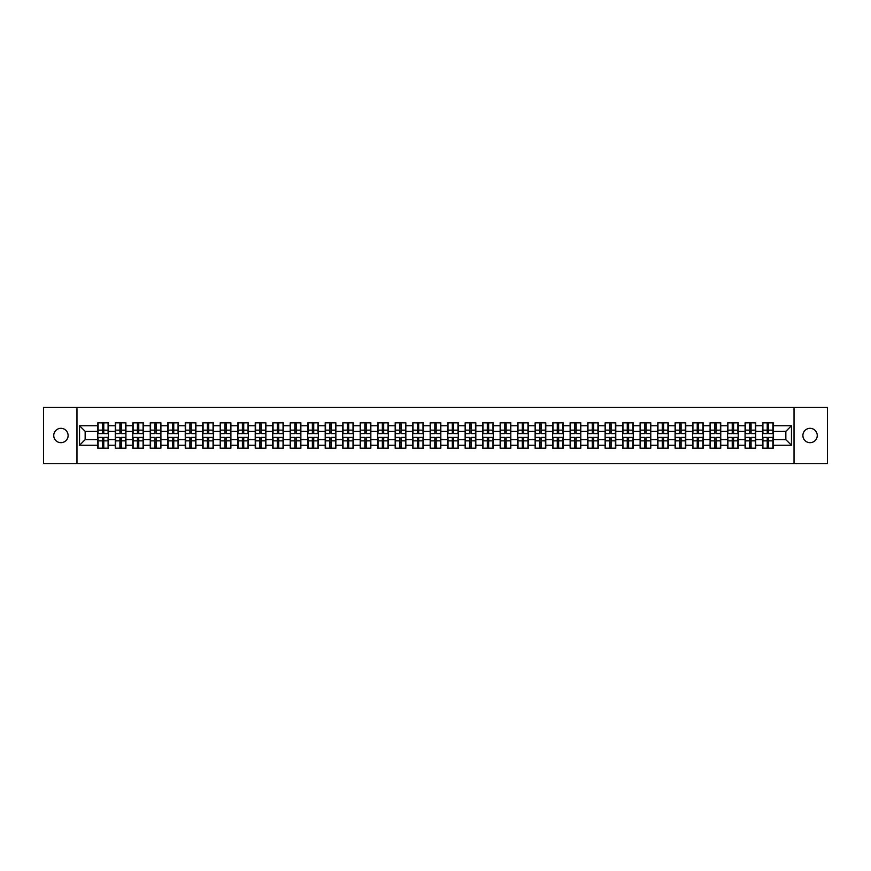<?xml version="1.0" encoding="UTF-8"?>
<svg xmlns="http://www.w3.org/2000/svg" width="871" height="871" viewBox="0 0 871 871"><rect width="100%" height="100%" fill="white"/><g stroke="black" fill="none" stroke-linecap="round" stroke-linejoin="round"><path stroke-width="1.31" d="M810.063 442.675A7.175 7.175 0 0 1 802.888 435.5A7.175 7.175 0 0 1 810.063 428.325A7.175 7.175 0 0 1 817.248 435.5A7.175 7.175 0 0 1 810.063 442.675M60.937 442.675A7.175 7.175 0 0 1 53.752 435.5A7.175 7.175 0 0 1 60.937 428.325A7.175 7.175 0 0 1 68.112 435.5A7.175 7.175 0 0 1 60.937 442.675M794.025 463.535L827.45 463.535L827.45 407.465L794.025 407.465L794.025 463.535L76.975 463.535L76.975 407.465L43.55 407.465L43.55 463.535L76.975 463.535M794.025 407.465L76.975 407.465M785.849 439.648L785.849 431.352L773.23 431.352L773.23 439.648L785.849 439.648L791.456 445.255L791.456 425.745L773.23 425.745L773.23 422.827L762.571 422.827L762.571 431.352L755.734 431.352L755.734 439.648L762.571 439.648L762.571 431.352M791.456 445.255L773.23 445.255L773.23 448.173L762.571 448.173L762.571 445.255L755.734 445.255L755.734 448.173L745.075 448.173L745.075 445.255L738.238 445.255L738.238 448.173L727.579 448.173L727.579 445.255L720.742 445.255L720.742 448.173L710.094 448.173L710.094 445.255L703.245 445.255L703.245 448.173L692.597 448.173L692.597 445.255L685.749 445.255L685.749 448.173L675.101 448.173L675.101 445.255L668.264 445.255L668.264 448.173L657.605 448.173L657.605 445.255L650.768 445.255L650.768 448.173L640.109 448.173L640.109 445.255L633.271 445.255L633.271 448.173L622.613 448.173L622.613 445.255L615.775 445.255L615.775 448.173L605.116 448.173L605.116 445.255L598.279 445.255L598.279 448.173L587.631 448.173L587.631 445.255L580.783 445.255L580.783 448.173L570.135 448.173L570.135 445.255L563.287 445.255L563.287 448.173L552.639 448.173L552.639 445.255L545.79 445.255L545.79 448.173L535.142 448.173L535.142 445.255L528.305 445.255L528.305 448.173L517.646 448.173L517.646 445.255L510.809 445.255L510.809 448.173L500.15 448.173L500.15 445.255L493.313 445.255L493.313 448.173L482.654 448.173L482.654 445.255L475.816 445.255L475.816 448.173L465.158 448.173L465.158 445.255L458.32 445.255L458.32 448.173L447.672 448.173L447.672 445.255L440.824 445.255L440.824 448.173L430.176 448.173L430.176 445.255L423.328 445.255L423.328 448.173L412.68 448.173L412.68 445.255L405.842 445.255L405.842 448.173L395.184 448.173L395.184 445.255L388.346 445.255L388.346 448.173L377.687 448.173L377.687 445.255L370.85 445.255L370.85 448.173L360.191 448.173L360.191 445.255L353.354 445.255L353.354 448.173L342.695 448.173L342.695 445.255L335.858 445.255L335.858 448.173L325.21 448.173L325.21 445.255L318.361 445.255L318.361 448.173L307.713 448.173L307.713 445.255L300.865 445.255L300.865 448.173L290.217 448.173L290.217 445.255L283.369 445.255L283.369 448.173L272.721 448.173L272.721 445.255L265.884 445.255L265.884 448.173L255.225 448.173L255.225 445.255L248.387 445.255L248.387 448.173L237.729 448.173L237.729 445.255L230.891 445.255L230.891 448.173L220.232 448.173L220.232 445.255L213.395 445.255L213.395 448.173L202.736 448.173L202.736 445.255L195.899 445.255L195.899 448.173L185.251 448.173L185.251 445.255L178.403 445.255L178.403 448.173L167.755 448.173L167.755 445.255L160.906 445.255L160.906 448.173L150.258 448.173L150.258 445.255L143.421 445.255L143.421 448.173L132.762 448.173L132.762 445.255L125.925 445.255L125.925 448.173L115.266 448.173L115.266 445.255L108.429 445.255L108.429 448.173L97.77 448.173L97.77 445.255L79.544 445.255L79.544 425.745L97.77 425.745L97.77 431.352L85.151 431.352L85.151 439.648L97.77 439.648L97.77 431.352M762.571 425.745L755.734 425.745L755.734 422.827L745.075 422.827L745.075 425.745L738.238 425.745L738.238 422.827L727.579 422.827L727.579 425.745L720.742 425.745L720.742 422.827L710.094 422.827L710.094 425.745L703.245 425.745L703.245 422.827L692.597 422.827L692.597 425.745L685.749 425.745L685.749 422.827L675.101 422.827L675.101 425.745L668.264 425.745L668.264 422.827L657.605 422.827L657.605 425.745L650.768 425.745L650.768 422.827L640.109 422.827L640.109 425.745L633.271 425.745L633.271 422.827L622.613 422.827L622.613 425.745L615.775 425.745L615.775 422.827L605.116 422.827L605.116 425.745L598.279 425.745L598.279 422.827L587.631 422.827L587.631 425.745L580.783 425.745L580.783 422.827L570.135 422.827L570.135 425.745L563.287 425.745L563.287 422.827L552.639 422.827L552.639 425.745L545.79 425.745L545.79 422.827L535.142 422.827L535.142 425.745L528.305 425.745L528.305 422.827L517.646 422.827L517.646 425.745L510.809 425.745L510.809 422.827L500.15 422.827L500.15 425.745L493.313 425.745L493.313 422.827L482.654 422.827L482.654 425.745L475.816 425.745L475.816 422.827L465.158 422.827L465.158 425.745L458.32 425.745L458.32 422.827L447.672 422.827L447.672 425.745L440.824 425.745L440.824 422.827L430.176 422.827L430.176 425.745L423.328 425.745L423.328 422.827L412.68 422.827L412.68 425.745L405.842 425.745L405.842 422.827L395.184 422.827L395.184 425.745L388.346 425.745L388.346 422.827L377.687 422.827L377.687 425.745L370.85 425.745L370.85 422.827L360.191 422.827L360.191 425.745L353.354 425.745L353.354 422.827L342.695 422.827L342.695 425.745L335.858 425.745L335.858 422.827L325.21 422.827L325.21 425.745L318.361 425.745L318.361 422.827L307.713 422.827L307.713 425.745L300.865 425.745L300.865 422.827L290.217 422.827L290.217 425.745L283.369 425.745L283.369 422.827L272.721 422.827L272.721 425.745L265.884 425.745L265.884 422.827L255.225 422.827L255.225 425.745L248.387 425.745L248.387 422.827L237.729 422.827L237.729 425.745L230.891 425.745L230.891 422.827L220.232 422.827L220.232 425.745L213.395 425.745L213.395 422.827L202.736 422.827L202.736 425.745L195.899 425.745L195.899 422.827L185.251 422.827L185.251 425.745L178.403 425.745L178.403 422.827L167.755 422.827L167.755 425.745L160.906 425.745L160.906 422.827L150.258 422.827L150.258 425.745L143.421 425.745L143.421 422.827L132.762 422.827L132.762 425.745L125.925 425.745L125.925 422.827L115.266 422.827L115.266 425.745L108.429 425.745L108.429 422.827L97.77 422.827L97.77 425.745M762.571 439.648L762.571 445.255M755.734 439.648L755.734 445.255M755.734 425.745L755.734 431.352M738.238 439.648L745.075 439.648L745.075 431.352L738.238 431.352L738.238 445.255M745.075 439.648L745.075 445.255M745.075 425.745L745.075 431.352M738.238 425.745L738.238 431.352M720.742 439.648L727.579 439.648L727.579 431.352L720.742 431.352L720.742 445.255M727.579 439.648L727.579 445.255M727.579 425.745L727.579 431.352M720.742 425.745L720.742 431.352M703.245 439.648L710.094 439.648L710.094 431.352L703.245 431.352L703.245 445.255M710.094 439.648L710.094 445.255M710.094 425.745L710.094 431.352M703.245 425.745L703.245 431.352M685.749 439.648L692.597 439.648L692.597 431.352L685.749 431.352L685.749 445.255M692.597 439.648L692.597 445.255M692.597 425.745L692.597 431.352M685.749 425.745L685.749 431.352M668.264 439.648L675.101 439.648L675.101 431.352L668.264 431.352L668.264 445.255M675.101 439.648L675.101 445.255M675.101 425.745L675.101 431.352M668.264 425.745L668.264 431.352M650.768 439.648L657.605 439.648L657.605 431.352L650.768 431.352L650.768 445.255M657.605 439.648L657.605 445.255M657.605 425.745L657.605 431.352M650.768 425.745L650.768 431.352M633.271 439.648L640.109 439.648L640.109 431.352L633.271 431.352L633.271 445.255M640.109 439.648L640.109 445.255M640.109 425.745L640.109 431.352M633.271 425.745L633.271 431.352M615.775 439.648L622.613 439.648L622.613 431.352L615.775 431.352L615.775 445.255M622.613 439.648L622.613 445.255M622.613 425.745L622.613 431.352M615.775 425.745L615.775 431.352M598.279 439.648L605.116 439.648L605.116 431.352L598.279 431.352L598.279 445.255M605.116 439.648L605.116 445.255M605.116 425.745L605.116 431.352M598.279 425.745L598.279 431.352M580.783 439.648L587.631 439.648L587.631 431.352L580.783 431.352L580.783 445.255M587.631 439.648L587.631 445.255M587.631 425.745L587.631 431.352M580.783 425.745L580.783 431.352M563.287 439.648L570.135 439.648L570.135 431.352L563.287 431.352L563.287 445.255M570.135 439.648L570.135 445.255M570.135 425.745L570.135 431.352M563.287 425.745L563.287 431.352M545.79 439.648L552.639 439.648L552.639 431.352L545.79 431.352L545.79 445.255M552.639 439.648L552.639 445.255M552.639 425.745L552.639 431.352M545.79 425.745L545.79 431.352M528.305 439.648L535.142 439.648L535.142 431.352L528.305 431.352L528.305 445.255M535.142 439.648L535.142 445.255M535.142 425.745L535.142 431.352M528.305 425.745L528.305 431.352M510.809 439.648L517.646 439.648L517.646 431.352L510.809 431.352L510.809 445.255M517.646 439.648L517.646 445.255M517.646 425.745L517.646 431.352M510.809 425.745L510.809 431.352M493.313 439.648L500.15 439.648L500.15 431.352L493.313 431.352L493.313 445.255M500.15 439.648L500.15 445.255M500.15 425.745L500.15 431.352M493.313 425.745L493.313 431.352M475.816 439.648L482.654 439.648L482.654 431.352L475.816 431.352L475.816 445.255M482.654 439.648L482.654 445.255M482.654 425.745L482.654 431.352M475.816 425.745L475.816 431.352M458.32 439.648L465.158 439.648L465.158 431.352L458.32 431.352L458.32 445.255M465.158 439.648L465.158 445.255M465.158 425.745L465.158 431.352M458.32 425.745L458.32 431.352M440.824 439.648L447.672 439.648L447.672 431.352L440.824 431.352L440.824 445.255M447.672 439.648L447.672 445.255M447.672 425.745L447.672 431.352M440.824 425.745L440.824 431.352M423.328 439.648L430.176 439.648L430.176 431.352L423.328 431.352L423.328 445.255M430.176 439.648L430.176 445.255M430.176 425.745L430.176 431.352M423.328 425.745L423.328 431.352M405.842 439.648L412.68 439.648L412.68 431.352L405.842 431.352L405.842 445.255M412.68 439.648L412.68 445.255M412.68 425.745L412.68 431.352M405.842 425.745L405.842 431.352M388.346 439.648L395.184 439.648L395.184 431.352L388.346 431.352L388.346 445.255M395.184 439.648L395.184 445.255M395.184 425.745L395.184 431.352M388.346 425.745L388.346 431.352M370.85 439.648L377.687 439.648L377.687 431.352L370.85 431.352L370.85 445.255M377.687 439.648L377.687 445.255M377.687 425.745L377.687 431.352M370.85 425.745L370.85 431.352M353.354 439.648L360.191 439.648L360.191 431.352L353.354 431.352L353.354 445.255M360.191 439.648L360.191 445.255M360.191 425.745L360.191 431.352M353.354 425.745L353.354 431.352M335.858 439.648L342.695 439.648L342.695 431.352L335.858 431.352L335.858 445.255M342.695 439.648L342.695 445.255M342.695 425.745L342.695 431.352M335.858 425.745L335.858 431.352M318.361 439.648L325.21 439.648L325.21 431.352L318.361 431.352L318.361 445.255M325.21 439.648L325.21 445.255M325.21 425.745L325.21 431.352M318.361 425.745L318.361 431.352M300.865 439.648L307.713 439.648L307.713 431.352L300.865 431.352L300.865 445.255M307.713 439.648L307.713 445.255M307.713 425.745L307.713 431.352M300.865 425.745L300.865 431.352M283.369 439.648L290.217 439.648L290.217 431.352L283.369 431.352L283.369 445.255M290.217 439.648L290.217 445.255M290.217 425.745L290.217 431.352M283.369 425.745L283.369 431.352M265.884 439.648L272.721 439.648L272.721 431.352L265.884 431.352L265.884 445.255M272.721 439.648L272.721 445.255M272.721 425.745L272.721 431.352M265.884 425.745L265.884 431.352M248.387 439.648L255.225 439.648L255.225 431.352L248.387 431.352L248.387 445.255M255.225 439.648L255.225 445.255M255.225 425.745L255.225 431.352M248.387 425.745L248.387 431.352M230.891 439.648L237.729 439.648L237.729 431.352L230.891 431.352L230.891 445.255M237.729 439.648L237.729 445.255M237.729 425.745L237.729 431.352M230.891 425.745L230.891 431.352M213.395 439.648L220.232 439.648L220.232 431.352L213.395 431.352L213.395 445.255M220.232 439.648L220.232 445.255M220.232 425.745L220.232 431.352M213.395 425.745L213.395 431.352M195.899 439.648L202.736 439.648L202.736 431.352L195.899 431.352L195.899 445.255M202.736 439.648L202.736 445.255M202.736 425.745L202.736 431.352M195.899 425.745L195.899 431.352M178.403 439.648L185.251 439.648L185.251 431.352L178.403 431.352L178.403 445.255M185.251 439.648L185.251 445.255M185.251 425.745L185.251 431.352M178.403 425.745L178.403 431.352M160.906 439.648L167.755 439.648L167.755 431.352L160.906 431.352L160.906 445.255M167.755 439.648L167.755 445.255M167.755 425.745L167.755 431.352M160.906 425.745L160.906 431.352M143.421 439.648L150.258 439.648L150.258 431.352L143.421 431.352L143.421 445.255M150.258 439.648L150.258 445.255M150.258 425.745L150.258 431.352M143.421 425.745L143.421 431.352M125.925 439.648L132.762 439.648L132.762 431.352L125.925 431.352L125.925 445.255M132.762 439.648L132.762 445.255M132.762 425.745L132.762 431.352M125.925 425.745L125.925 431.352M108.429 439.648L115.266 439.648L115.266 431.352L108.429 431.352L108.429 445.255M115.266 439.648L115.266 445.255M115.266 425.745L115.266 431.352M108.429 425.745L108.429 431.352M97.77 439.648L97.77 445.255M85.151 439.648L79.544 445.255M79.544 425.745L85.151 431.352M773.23 439.648L773.23 445.255M773.23 425.745L773.23 431.352M791.456 425.745L785.849 431.352M108.091 422.827L108.091 433.595L103.769 433.595L103.769 422.827M102.43 422.827L102.43 433.595L98.107 433.595L98.107 422.827M102.43 424.286L103.769 424.286M103.769 428.434L102.43 428.434M98.107 448.173L98.107 437.405L102.43 437.405L102.43 448.173M103.769 448.173L103.769 437.405L108.091 437.405L108.091 448.173M103.769 446.714L102.43 446.714M102.43 442.566L103.769 442.566M125.587 422.827L125.587 433.595L121.265 433.595L121.265 422.827M119.926 422.827L119.926 433.595L115.603 433.595L115.603 422.827M119.926 424.286L121.265 424.286M121.265 428.434L119.926 428.434M143.084 422.827L143.084 433.595L138.761 433.595L138.761 422.827M137.411 422.827L137.411 433.595L133.1 433.595L133.1 422.827M137.411 424.286L138.761 424.286M138.761 428.434L137.411 428.434M160.569 422.827L160.569 433.595L156.257 433.595L156.257 422.827M154.907 422.827L154.907 433.595L150.596 433.595L150.596 422.827M154.907 424.286L156.257 424.286M156.257 428.434L154.907 428.434M178.065 422.827L178.065 433.595L173.754 433.595L173.754 422.827M172.404 422.827L172.404 433.595L168.092 433.595L168.092 422.827M172.404 424.286L173.754 424.286M173.754 428.434L172.404 428.434M195.561 422.827L195.561 433.595L191.25 433.595L191.25 422.827M189.9 422.827L189.9 433.595L185.577 433.595L185.577 422.827M189.9 424.286L191.25 424.286M191.25 428.434L189.9 428.434M115.603 448.173L115.603 437.405L119.926 437.405L119.926 448.173M121.265 448.173L121.265 437.405L125.587 437.405L125.587 448.173M121.265 446.714L119.926 446.714M119.926 442.566L121.265 442.566M133.1 448.173L133.1 437.405L137.411 437.405L137.411 448.173M138.761 448.173L138.761 437.405L143.084 437.405L143.084 448.173M138.761 446.714L137.411 446.714M137.411 442.566L138.761 442.566M150.596 448.173L150.596 437.405L154.907 437.405L154.907 448.173M156.257 448.173L156.257 437.405L160.569 437.405L160.569 448.173M156.257 446.714L154.907 446.714M154.907 442.566L156.257 442.566M168.092 448.173L168.092 437.405L172.404 437.405L172.404 448.173M173.754 448.173L173.754 437.405L178.065 437.405L178.065 448.173M173.754 446.714L172.404 446.714M172.404 442.566L173.754 442.566M185.577 448.173L185.577 437.405L189.9 437.405L189.9 448.173M191.25 448.173L191.25 437.405L195.561 437.405L195.561 448.173M191.25 446.714L189.9 446.714M189.9 442.566L191.25 442.566M213.057 422.827L213.057 433.595L208.746 433.595L208.746 422.827M207.396 422.827L207.396 433.595L203.074 433.595L203.074 422.827M207.396 424.286L208.746 424.286M208.746 428.434L207.396 428.434M203.074 448.173L203.074 437.405L207.396 437.405L207.396 448.173M208.746 448.173L208.746 437.405L213.057 437.405L213.057 448.173M208.746 446.714L207.396 446.714M207.396 442.566L208.746 442.566M230.554 422.827L230.554 433.595L226.231 433.595L226.231 422.827M224.892 422.827L224.892 433.595L220.57 433.595L220.57 422.827M224.892 424.286L226.231 424.286M226.231 428.434L224.892 428.434M220.57 448.173L220.57 437.405L224.892 437.405L224.892 448.173M226.231 448.173L226.231 437.405L230.554 437.405L230.554 448.173M226.231 446.714L224.892 446.714M224.892 442.566L226.231 442.566M248.05 422.827L248.05 433.595L243.728 433.595L243.728 422.827M242.388 422.827L242.388 433.595L238.066 433.595L238.066 422.827M242.388 424.286L243.728 424.286M243.728 428.434L242.388 428.434M238.066 448.173L238.066 437.405L242.388 437.405L242.388 448.173M243.728 448.173L243.728 437.405L248.05 437.405L248.05 448.173M243.728 446.714L242.388 446.714M242.388 442.566L243.728 442.566M265.546 422.827L265.546 433.595L261.224 433.595L261.224 422.827M259.885 422.827L259.885 433.595L255.562 433.595L255.562 422.827M259.885 424.286L261.224 424.286M261.224 428.434L259.885 428.434M255.562 448.173L255.562 437.405L259.885 437.405L259.885 448.173M261.224 448.173L261.224 437.405L265.546 437.405L265.546 448.173M261.224 446.714L259.885 446.714M259.885 442.566L261.224 442.566M283.042 422.827L283.042 433.595L278.72 433.595L278.72 422.827M277.37 422.827L277.37 433.595L273.059 433.595L273.059 422.827M277.37 424.286L278.72 424.286M278.72 428.434L277.37 428.434M273.059 448.173L273.059 437.405L277.37 437.405L277.37 448.173M278.72 448.173L278.72 437.405L283.042 437.405L283.042 448.173M278.72 446.714L277.37 446.714M277.37 442.566L278.72 442.566M300.528 422.827L300.528 433.595L296.216 433.595L296.216 422.827M294.866 422.827L294.866 433.595L290.555 433.595L290.555 422.827M294.866 424.286L296.216 424.286M296.216 428.434L294.866 428.434M290.555 448.173L290.555 437.405L294.866 437.405L294.866 448.173M296.216 448.173L296.216 437.405L300.528 437.405L300.528 448.173M296.216 446.714L294.866 446.714M294.866 442.566L296.216 442.566M318.024 422.827L318.024 433.595L313.712 433.595L313.712 422.827M312.362 422.827L312.362 433.595L308.051 433.595L308.051 422.827M312.362 424.286L313.712 424.286M313.712 428.434L312.362 428.434M308.051 448.173L308.051 437.405L312.362 437.405L312.362 448.173M313.712 448.173L313.712 437.405L318.024 437.405L318.024 448.173M313.712 446.714L312.362 446.714M312.362 442.566L313.712 442.566M335.52 422.827L335.52 433.595L331.209 433.595L331.209 422.827M329.859 422.827L329.859 433.595L325.536 433.595L325.536 422.827M329.859 424.286L331.209 424.286M331.209 428.434L329.859 428.434M325.536 448.173L325.536 437.405L329.859 437.405L329.859 448.173M331.209 448.173L331.209 437.405L335.52 437.405L335.52 448.173M331.209 446.714L329.859 446.714M329.859 442.566L331.209 442.566M353.016 422.827L353.016 433.595L348.694 433.595L348.694 422.827M347.355 422.827L347.355 433.595L343.032 433.595L343.032 422.827M347.355 424.286L348.694 424.286M348.694 428.434L347.355 428.434M343.032 448.173L343.032 437.405L347.355 437.405L347.355 448.173M348.694 448.173L348.694 437.405L353.016 437.405L353.016 448.173M348.694 446.714L347.355 446.714M347.355 442.566L348.694 442.566M370.513 422.827L370.513 433.595L366.19 433.595L366.19 422.827M364.851 422.827L364.851 433.595L360.529 433.595L360.529 422.827M364.851 424.286L366.19 424.286M366.19 428.434L364.851 428.434M360.529 448.173L360.529 437.405L364.851 437.405L364.851 448.173M366.19 448.173L366.19 437.405L370.513 437.405L370.513 448.173M366.19 446.714L364.851 446.714M364.851 442.566L366.19 442.566M388.009 422.827L388.009 433.595L383.686 433.595L383.686 422.827M382.347 422.827L382.347 433.595L378.025 433.595L378.025 422.827M382.347 424.286L383.686 424.286M383.686 428.434L382.347 428.434M378.025 448.173L378.025 437.405L382.347 437.405L382.347 448.173M383.686 448.173L383.686 437.405L388.009 437.405L388.009 448.173M383.686 446.714L382.347 446.714M382.347 442.566L383.686 442.566M405.505 422.827L405.505 433.595L401.183 433.595L401.183 422.827M399.833 422.827L399.833 433.595L395.521 433.595L395.521 422.827M399.833 424.286L401.183 424.286M401.183 428.434L399.833 428.434M395.521 448.173L395.521 437.405L399.833 437.405L399.833 448.173M401.183 448.173L401.183 437.405L405.505 437.405L405.505 448.173M401.183 446.714L399.833 446.714M399.833 442.566L401.183 442.566M423.001 422.827L423.001 433.595L418.679 433.595L418.679 422.827M417.329 422.827L417.329 433.595L413.017 433.595L413.017 422.827M417.329 424.286L418.679 424.286M418.679 428.434L417.329 428.434M413.017 448.173L413.017 437.405L417.329 437.405L417.329 448.173M418.679 448.173L418.679 437.405L423.001 437.405L423.001 448.173M418.679 446.714L417.329 446.714M417.329 442.566L418.679 442.566M440.486 422.827L440.486 433.595L436.175 433.595L436.175 422.827M434.825 422.827L434.825 433.595L430.514 433.595L430.514 422.827M434.825 424.286L436.175 424.286M436.175 428.434L434.825 428.434M430.514 448.173L430.514 437.405L434.825 437.405L434.825 448.173M436.175 448.173L436.175 437.405L440.486 437.405L440.486 448.173M436.175 446.714L434.825 446.714M434.825 442.566L436.175 442.566M457.983 422.827L457.983 433.595L453.671 433.595L453.671 422.827M452.321 422.827L452.321 433.595L447.999 433.595L447.999 422.827M452.321 424.286L453.671 424.286M453.671 428.434L452.321 428.434M447.999 448.173L447.999 437.405L452.321 437.405L452.321 448.173M453.671 448.173L453.671 437.405L457.983 437.405L457.983 448.173M453.671 446.714L452.321 446.714M452.321 442.566L453.671 442.566M475.479 422.827L475.479 433.595L471.167 433.595L471.167 422.827M469.817 422.827L469.817 433.595L465.495 433.595L465.495 422.827M469.817 424.286L471.167 424.286M471.167 428.434L469.817 428.434M465.495 448.173L465.495 437.405L469.817 437.405L469.817 448.173M471.167 448.173L471.167 437.405L475.479 437.405L475.479 448.173M471.167 446.714L469.817 446.714M469.817 442.566L471.167 442.566M492.975 422.827L492.975 433.595L488.653 433.595L488.653 422.827M487.314 422.827L487.314 433.595L482.991 433.595L482.991 422.827M487.314 424.286L488.653 424.286M488.653 428.434L487.314 428.434M482.991 448.173L482.991 437.405L487.314 437.405L487.314 448.173M488.653 448.173L488.653 437.405L492.975 437.405L492.975 448.173M488.653 446.714L487.314 446.714M487.314 442.566L488.653 442.566M510.471 422.827L510.471 433.595L506.149 433.595L506.149 422.827M504.81 422.827L504.81 433.595L500.487 433.595L500.487 422.827M504.81 424.286L506.149 424.286M506.149 428.434L504.81 428.434M500.487 448.173L500.487 437.405L504.81 437.405L504.81 448.173M506.149 448.173L506.149 437.405L510.471 437.405L510.471 448.173M506.149 446.714L504.81 446.714M504.81 442.566L506.149 442.566M527.968 422.827L527.968 433.595L523.645 433.595L523.645 422.827M522.306 422.827L522.306 433.595L517.984 433.595L517.984 422.827M522.306 424.286L523.645 424.286M523.645 428.434L522.306 428.434M517.984 448.173L517.984 437.405L522.306 437.405L522.306 448.173M523.645 448.173L523.645 437.405L527.968 437.405L527.968 448.173M523.645 446.714L522.306 446.714M522.306 442.566L523.645 442.566M545.464 422.827L545.464 433.595L541.141 433.595L541.141 422.827M539.791 422.827L539.791 433.595L535.48 433.595L535.48 422.827M539.791 424.286L541.141 424.286M541.141 428.434L539.791 428.434M535.48 448.173L535.48 437.405L539.791 437.405L539.791 448.173M541.141 448.173L541.141 437.405L545.464 437.405L545.464 448.173M541.141 446.714L539.791 446.714M539.791 442.566L541.141 442.566M562.949 422.827L562.949 433.595L558.638 433.595L558.638 422.827M557.288 422.827L557.288 433.595L552.976 433.595L552.976 422.827M557.288 424.286L558.638 424.286M558.638 428.434L557.288 428.434M552.976 448.173L552.976 437.405L557.288 437.405L557.288 448.173M558.638 448.173L558.638 437.405L562.949 437.405L562.949 448.173M558.638 446.714L557.288 446.714M557.288 442.566L558.638 442.566M580.445 422.827L580.445 433.595L576.134 433.595L576.134 422.827M574.784 422.827L574.784 433.595L570.472 433.595L570.472 422.827M574.784 424.286L576.134 424.286M576.134 428.434L574.784 428.434M570.472 448.173L570.472 437.405L574.784 437.405L574.784 448.173M576.134 448.173L576.134 437.405L580.445 437.405L580.445 448.173M576.134 446.714L574.784 446.714M574.784 442.566L576.134 442.566M597.942 422.827L597.942 433.595L593.63 433.595L593.63 422.827M592.28 422.827L592.28 433.595L587.958 433.595L587.958 422.827M592.28 424.286L593.63 424.286M593.63 428.434L592.28 428.434M587.958 448.173L587.958 437.405L592.28 437.405L592.28 448.173M593.63 448.173L593.63 437.405L597.942 437.405L597.942 448.173M593.63 446.714L592.28 446.714M592.28 442.566L593.63 442.566M615.438 422.827L615.438 433.595L611.115 433.595L611.115 422.827M609.776 422.827L609.776 433.595L605.454 433.595L605.454 422.827M609.776 424.286L611.115 424.286M611.115 428.434L609.776 428.434M605.454 448.173L605.454 437.405L609.776 437.405L609.776 448.173M611.115 448.173L611.115 437.405L615.438 437.405L615.438 448.173M611.115 446.714L609.776 446.714M609.776 442.566L611.115 442.566M632.934 422.827L632.934 433.595L628.612 433.595L628.612 422.827M627.272 422.827L627.272 433.595L622.95 433.595L622.95 422.827M627.272 424.286L628.612 424.286M628.612 428.434L627.272 428.434M622.95 448.173L622.95 437.405L627.272 437.405L627.272 448.173M628.612 448.173L628.612 437.405L632.934 437.405L632.934 448.173M628.612 446.714L627.272 446.714M627.272 442.566L628.612 442.566M650.43 422.827L650.43 433.595L646.108 433.595L646.108 422.827M644.769 422.827L644.769 433.595L640.446 433.595L640.446 422.827M644.769 424.286L646.108 424.286M646.108 428.434L644.769 428.434M640.446 448.173L640.446 437.405L644.769 437.405L644.769 448.173M646.108 448.173L646.108 437.405L650.43 437.405L650.43 448.173M646.108 446.714L644.769 446.714M644.769 442.566L646.108 442.566M667.926 422.827L667.926 433.595L663.604 433.595L663.604 422.827M662.254 422.827L662.254 433.595L657.943 433.595L657.943 422.827M662.254 424.286L663.604 424.286M663.604 428.434L662.254 428.434M657.943 448.173L657.943 437.405L662.254 437.405L662.254 448.173M663.604 448.173L663.604 437.405L667.926 437.405L667.926 448.173M663.604 446.714L662.254 446.714M662.254 442.566L663.604 442.566M685.423 422.827L685.423 433.595L681.1 433.595L681.1 422.827M679.75 422.827L679.75 433.595L675.439 433.595L675.439 422.827M679.75 424.286L681.1 424.286M681.1 428.434L679.75 428.434M675.439 448.173L675.439 437.405L679.75 437.405L679.75 448.173M681.1 448.173L681.1 437.405L685.423 437.405L685.423 448.173M681.1 446.714L679.75 446.714M679.75 442.566L681.1 442.566M702.908 422.827L702.908 433.595L698.596 433.595L698.596 422.827M697.246 422.827L697.246 433.595L692.935 433.595L692.935 422.827M697.246 424.286L698.596 424.286M698.596 428.434L697.246 428.434M692.935 448.173L692.935 437.405L697.246 437.405L697.246 448.173M698.596 448.173L698.596 437.405L702.908 437.405L702.908 448.173M698.596 446.714L697.246 446.714M697.246 442.566L698.596 442.566M720.404 422.827L720.404 433.595L716.093 433.595L716.093 422.827M714.743 422.827L714.743 433.595L710.431 433.595L710.431 422.827M714.743 424.286L716.093 424.286M716.093 428.434L714.743 428.434M710.431 448.173L710.431 437.405L714.743 437.405L714.743 448.173M716.093 448.173L716.093 437.405L720.404 437.405L720.404 448.173M716.093 446.714L714.743 446.714M714.743 442.566L716.093 442.566M737.9 422.827L737.9 433.595L733.589 433.595L733.589 422.827M732.239 422.827L732.239 433.595L727.916 433.595L727.916 422.827M732.239 424.286L733.589 424.286M733.589 428.434L732.239 428.434M727.916 448.173L727.916 437.405L732.239 437.405L732.239 448.173M733.589 448.173L733.589 437.405L737.9 437.405L737.9 448.173M733.589 446.714L732.239 446.714M732.239 442.566L733.589 442.566M755.397 422.827L755.397 433.595L751.074 433.595L751.074 422.827M749.735 422.827L749.735 433.595L745.413 433.595L745.413 422.827M749.735 424.286L751.074 424.286M751.074 428.434L749.735 428.434M745.413 448.173L745.413 437.405L749.735 437.405L749.735 448.173M751.074 448.173L751.074 437.405L755.397 437.405L755.397 448.173M751.074 446.714L749.735 446.714M749.735 442.566L751.074 442.566M772.893 422.827L772.893 433.595L768.57 433.595L768.57 422.827M767.231 422.827L767.231 433.595L762.909 433.595L762.909 422.827M767.231 424.286L768.57 424.286M768.57 428.434L767.231 428.434M762.909 448.173L762.909 437.405L767.231 437.405L767.231 448.173M768.57 448.173L768.57 437.405L772.893 437.405L772.893 448.173M768.57 446.714L767.231 446.714M767.231 442.566L768.57 442.566M102.43 430.132L98.107 430.132M102.43 433.453L98.107 433.453M108.091 430.132L103.769 430.132M108.091 433.453L103.769 433.453M103.769 440.868L108.091 440.868M103.769 437.547L108.091 437.547M98.107 440.868L102.43 440.868M98.107 437.547L102.43 437.547M119.926 430.132L115.603 430.132M119.926 433.453L115.603 433.453M125.587 430.132L121.265 430.132M125.587 433.453L121.265 433.453M137.411 430.132L133.1 430.132M137.411 433.453L133.1 433.453M143.084 430.132L138.761 430.132M143.084 433.453L138.761 433.453M154.907 430.132L150.596 430.132M154.907 433.453L150.596 433.453M160.569 430.132L156.257 430.132M160.569 433.453L156.257 433.453M172.404 430.132L168.092 430.132M172.404 433.453L168.092 433.453M178.065 430.132L173.754 430.132M178.065 433.453L173.754 433.453M189.9 430.132L185.577 430.132M189.9 433.453L185.577 433.453M195.561 430.132L191.25 430.132M195.561 433.453L191.25 433.453M121.265 440.868L125.587 440.868M121.265 437.547L125.587 437.547M115.603 440.868L119.926 440.868M115.603 437.547L119.926 437.547M138.761 440.868L143.084 440.868M138.761 437.547L143.084 437.547M133.1 440.868L137.411 440.868M133.1 437.547L137.411 437.547M156.257 440.868L160.569 440.868M156.257 437.547L160.569 437.547M150.596 440.868L154.907 440.868M150.596 437.547L154.907 437.547M173.754 440.868L178.065 440.868M173.754 437.547L178.065 437.547M168.092 440.868L172.404 440.868M168.092 437.547L172.404 437.547M191.25 440.868L195.561 440.868M191.25 437.547L195.561 437.547M185.577 440.868L189.9 440.868M185.577 437.547L189.9 437.547M207.396 430.132L203.074 430.132M207.396 433.453L203.074 433.453M213.057 430.132L208.746 430.132M213.057 433.453L208.746 433.453M208.746 440.868L213.057 440.868M208.746 437.547L213.057 437.547M203.074 440.868L207.396 440.868M203.074 437.547L207.396 437.547M224.892 430.132L220.57 430.132M224.892 433.453L220.57 433.453M230.554 430.132L226.231 430.132M230.554 433.453L226.231 433.453M226.231 440.868L230.554 440.868M226.231 437.547L230.554 437.547M220.57 440.868L224.892 440.868M220.57 437.547L224.892 437.547M242.388 430.132L238.066 430.132M242.388 433.453L238.066 433.453M248.05 430.132L243.728 430.132M248.05 433.453L243.728 433.453M243.728 440.868L248.05 440.868M243.728 437.547L248.05 437.547M238.066 440.868L242.388 440.868M238.066 437.547L242.388 437.547M259.885 430.132L255.562 430.132M259.885 433.453L255.562 433.453M265.546 430.132L261.224 430.132M265.546 433.453L261.224 433.453M261.224 440.868L265.546 440.868M261.224 437.547L265.546 437.547M255.562 440.868L259.885 440.868M255.562 437.547L259.885 437.547M277.37 430.132L273.059 430.132M277.37 433.453L273.059 433.453M283.042 430.132L278.72 430.132M283.042 433.453L278.72 433.453M278.72 440.868L283.042 440.868M278.72 437.547L283.042 437.547M273.059 440.868L277.37 440.868M273.059 437.547L277.37 437.547M294.866 430.132L290.555 430.132M294.866 433.453L290.555 433.453M300.528 430.132L296.216 430.132M300.528 433.453L296.216 433.453M296.216 440.868L300.528 440.868M296.216 437.547L300.528 437.547M290.555 440.868L294.866 440.868M290.555 437.547L294.866 437.547M312.362 430.132L308.051 430.132M312.362 433.453L308.051 433.453M318.024 430.132L313.712 430.132M318.024 433.453L313.712 433.453M313.712 440.868L318.024 440.868M313.712 437.547L318.024 437.547M308.051 440.868L312.362 440.868M308.051 437.547L312.362 437.547M329.859 430.132L325.536 430.132M329.859 433.453L325.536 433.453M335.52 430.132L331.209 430.132M335.52 433.453L331.209 433.453M331.209 440.868L335.52 440.868M331.209 437.547L335.52 437.547M325.536 440.868L329.859 440.868M325.536 437.547L329.859 437.547M347.355 430.132L343.032 430.132M347.355 433.453L343.032 433.453M353.016 430.132L348.694 430.132M353.016 433.453L348.694 433.453M348.694 440.868L353.016 440.868M348.694 437.547L353.016 437.547M343.032 440.868L347.355 440.868M343.032 437.547L347.355 437.547M364.851 430.132L360.529 430.132M364.851 433.453L360.529 433.453M370.513 430.132L366.19 430.132M370.513 433.453L366.19 433.453M366.19 440.868L370.513 440.868M366.19 437.547L370.513 437.547M360.529 440.868L364.851 440.868M360.529 437.547L364.851 437.547M382.347 430.132L378.025 430.132M382.347 433.453L378.025 433.453M388.009 430.132L383.686 430.132M388.009 433.453L383.686 433.453M383.686 440.868L388.009 440.868M383.686 437.547L388.009 437.547M378.025 440.868L382.347 440.868M378.025 437.547L382.347 437.547M399.833 430.132L395.521 430.132M399.833 433.453L395.521 433.453M405.505 430.132L401.183 430.132M405.505 433.453L401.183 433.453M401.183 440.868L405.505 440.868M401.183 437.547L405.505 437.547M395.521 440.868L399.833 440.868M395.521 437.547L399.833 437.547M417.329 430.132L413.017 430.132M417.329 433.453L413.017 433.453M423.001 430.132L418.679 430.132M423.001 433.453L418.679 433.453M418.679 440.868L423.001 440.868M418.679 437.547L423.001 437.547M413.017 440.868L417.329 440.868M413.017 437.547L417.329 437.547M434.825 430.132L430.514 430.132M434.825 433.453L430.514 433.453M440.486 430.132L436.175 430.132M440.486 433.453L436.175 433.453M436.175 440.868L440.486 440.868M436.175 437.547L440.486 437.547M430.514 440.868L434.825 440.868M430.514 437.547L434.825 437.547M452.321 430.132L447.999 430.132M452.321 433.453L447.999 433.453M457.983 430.132L453.671 430.132M457.983 433.453L453.671 433.453M453.671 440.868L457.983 440.868M453.671 437.547L457.983 437.547M447.999 440.868L452.321 440.868M447.999 437.547L452.321 437.547M469.817 430.132L465.495 430.132M469.817 433.453L465.495 433.453M475.479 430.132L471.167 430.132M475.479 433.453L471.167 433.453M471.167 440.868L475.479 440.868M471.167 437.547L475.479 437.547M465.495 440.868L469.817 440.868M465.495 437.547L469.817 437.547M487.314 430.132L482.991 430.132M487.314 433.453L482.991 433.453M492.975 430.132L488.653 430.132M492.975 433.453L488.653 433.453M488.653 440.868L492.975 440.868M488.653 437.547L492.975 437.547M482.991 440.868L487.314 440.868M482.991 437.547L487.314 437.547M504.81 430.132L500.487 430.132M504.81 433.453L500.487 433.453M510.471 430.132L506.149 430.132M510.471 433.453L506.149 433.453M506.149 440.868L510.471 440.868M506.149 437.547L510.471 437.547M500.487 440.868L504.81 440.868M500.487 437.547L504.81 437.547M522.306 430.132L517.984 430.132M522.306 433.453L517.984 433.453M527.968 430.132L523.645 430.132M527.968 433.453L523.645 433.453M523.645 440.868L527.968 440.868M523.645 437.547L527.968 437.547M517.984 440.868L522.306 440.868M517.984 437.547L522.306 437.547M539.791 430.132L535.48 430.132M539.791 433.453L535.48 433.453M545.464 430.132L541.141 430.132M545.464 433.453L541.141 433.453M541.141 440.868L545.464 440.868M541.141 437.547L545.464 437.547M535.48 440.868L539.791 440.868M535.48 437.547L539.791 437.547M557.288 430.132L552.976 430.132M557.288 433.453L552.976 433.453M562.949 430.132L558.638 430.132M562.949 433.453L558.638 433.453M558.638 440.868L562.949 440.868M558.638 437.547L562.949 437.547M552.976 440.868L557.288 440.868M552.976 437.547L557.288 437.547M574.784 430.132L570.472 430.132M574.784 433.453L570.472 433.453M580.445 430.132L576.134 430.132M580.445 433.453L576.134 433.453M576.134 440.868L580.445 440.868M576.134 437.547L580.445 437.547M570.472 440.868L574.784 440.868M570.472 437.547L574.784 437.547M592.28 430.132L587.958 430.132M592.28 433.453L587.958 433.453M597.942 430.132L593.63 430.132M597.942 433.453L593.63 433.453M593.63 440.868L597.942 440.868M593.63 437.547L597.942 437.547M587.958 440.868L592.28 440.868M587.958 437.547L592.28 437.547M609.776 430.132L605.454 430.132M609.776 433.453L605.454 433.453M615.438 430.132L611.115 430.132M615.438 433.453L611.115 433.453M611.115 440.868L615.438 440.868M611.115 437.547L615.438 437.547M605.454 440.868L609.776 440.868M605.454 437.547L609.776 437.547M627.272 430.132L622.95 430.132M627.272 433.453L622.95 433.453M632.934 430.132L628.612 430.132M632.934 433.453L628.612 433.453M628.612 440.868L632.934 440.868M628.612 437.547L632.934 437.547M622.95 440.868L627.272 440.868M622.95 437.547L627.272 437.547M644.769 430.132L640.446 430.132M644.769 433.453L640.446 433.453M650.43 430.132L646.108 430.132M650.43 433.453L646.108 433.453M646.108 440.868L650.43 440.868M646.108 437.547L650.43 437.547M640.446 440.868L644.769 440.868M640.446 437.547L644.769 437.547M662.254 430.132L657.943 430.132M662.254 433.453L657.943 433.453M667.926 430.132L663.604 430.132M667.926 433.453L663.604 433.453M663.604 440.868L667.926 440.868M663.604 437.547L667.926 437.547M657.943 440.868L662.254 440.868M657.943 437.547L662.254 437.547M679.75 430.132L675.439 430.132M679.75 433.453L675.439 433.453M685.423 430.132L681.1 430.132M685.423 433.453L681.1 433.453M681.1 440.868L685.423 440.868M681.1 437.547L685.423 437.547M675.439 440.868L679.75 440.868M675.439 437.547L679.75 437.547M697.246 430.132L692.935 430.132M697.246 433.453L692.935 433.453M702.908 430.132L698.596 430.132M702.908 433.453L698.596 433.453M698.596 440.868L702.908 440.868M698.596 437.547L702.908 437.547M692.935 440.868L697.246 440.868M692.935 437.547L697.246 437.547M714.743 430.132L710.431 430.132M714.743 433.453L710.431 433.453M720.404 430.132L716.093 430.132M720.404 433.453L716.093 433.453M716.093 440.868L720.404 440.868M716.093 437.547L720.404 437.547M710.431 440.868L714.743 440.868M710.431 437.547L714.743 437.547M732.239 430.132L727.916 430.132M732.239 433.453L727.916 433.453M737.9 430.132L733.589 430.132M737.9 433.453L733.589 433.453M733.589 440.868L737.9 440.868M733.589 437.547L737.9 437.547M727.916 440.868L732.239 440.868M727.916 437.547L732.239 437.547M749.735 430.132L745.413 430.132M749.735 433.453L745.413 433.453M755.397 430.132L751.074 430.132M755.397 433.453L751.074 433.453M751.074 440.868L755.397 440.868M751.074 437.547L755.397 437.547M745.413 440.868L749.735 440.868M745.413 437.547L749.735 437.547M767.231 430.132L762.909 430.132M767.231 433.453L762.909 433.453M772.893 430.132L768.57 430.132M772.893 433.453L768.57 433.453M768.57 440.868L772.893 440.868M768.57 437.547L772.893 437.547M762.909 440.868L767.231 440.868M762.909 437.547L767.231 437.547"/></g></svg>
